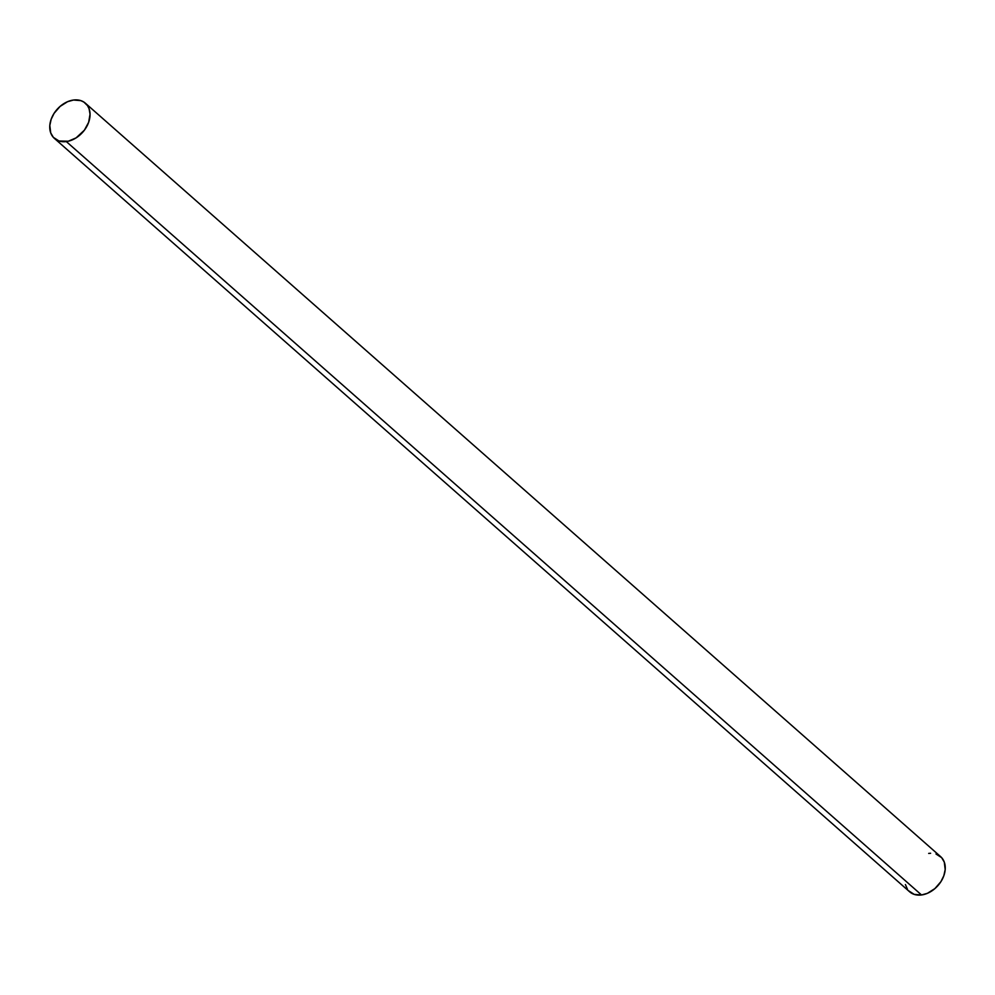 <?xml version="1.0" encoding="UTF-8"?>
<svg xmlns="http://www.w3.org/2000/svg" width="995" height="995" viewBox="0 0 995 995"><rect width="100%" height="100%" fill="white"/><g stroke="black" fill="none" stroke-linecap="round" stroke-linejoin="round"><path stroke-width="1.49" d="M908.547 890.724L914.194 894.381L921.519 894.965A23.445 17.176 -48.6 0 0 942.514 878.846A23.445 17.176 -48.6 0 0 940.598 856.608L85.396 103.219A23.445 17.176 131.4 0 1 87.311 125.457A23.445 17.176 131.4 0 1 66.317 141.576L921.519 894.965L927.427 893.311L934.902 888.585L940.897 881.682L943.845 875.687L945.188 869.555L944.28 862.093L941.656 857.653L936.009 854.008M54.402 138.392L909.604 891.781A23.445 17.176 -48.6 0 0 921.519 894.965L66.317 141.576A23.445 17.176 131.4 0 1 54.402 138.392A23.445 17.176 131.4 0 1 52.486 116.154A23.445 17.176 131.4 0 1 73.481 100.035A23.445 17.176 131.4 0 1 85.396 103.219M930.611 853.262L928.683 853.424M905.413 884.555L907.502 889.381M73.481 100.035L67.573 101.689L60.098 106.415L54.103 113.318L51.155 119.313L49.812 125.445L50.72 132.907L53.344 137.347L58.991 140.992L68.269 141.228L76.08 137.895L84.388 130.183L88.642 122.298L90.047 114.201L89.077 108.716L87.498 105.619L83.903 102.087L80.806 100.619L73.481 100.035"/></g></svg>
